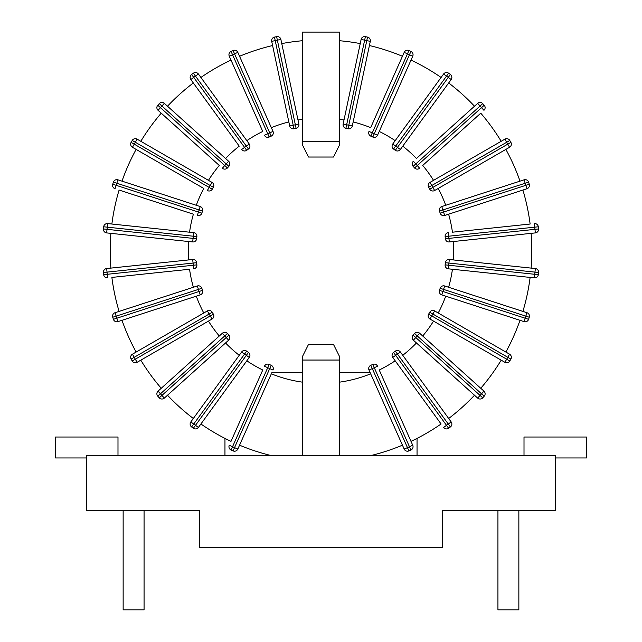 <?xml version="1.0" encoding="UTF-8"?>
<svg xmlns="http://www.w3.org/2000/svg" width="642" height="642" viewBox="0 0 642 642"><rect width="100%" height="100%" fill="white"/><g stroke="black" fill="none" stroke-linecap="round" stroke-linejoin="round"><path stroke-width="0.96" d="M361.125 39.419L343.141 124.042A3.595 3.595 0 0 0 345.902 128.304L348.044 128.753A3.595 3.595 0 0 0 352.306 125.984L370.29 41.361A3.595 3.595 0 0 0 367.521 37.108L365.386 36.65A3.595 3.595 0 0 0 361.125 39.419L364.64 40.165L365.386 36.65A3.595 3.595 0 0 0 361.125 39.419M352.306 125.984L348.791 125.238L366.775 40.615L364.64 40.165L346.648 124.789L343.141 124.042M367.521 37.108L366.775 40.615L370.29 41.361M345.902 128.304L346.648 124.789L348.791 125.238L348.044 128.753M271.71 41.361L289.694 125.984L271.71 41.361L275.225 40.615L274.479 37.108A3.595 3.595 0 0 0 271.71 41.361M293.209 125.238L289.694 125.984A3.595 3.595 0 0 0 293.956 128.753L296.098 128.304A3.595 3.595 0 0 0 298.859 124.042L280.875 39.419A3.595 3.595 0 0 0 276.614 36.65L274.479 37.108L276.614 36.65A3.595 3.595 0 0 1 280.875 39.419L298.859 124.042L295.352 124.789L296.098 128.304L293.956 128.753L293.209 125.238L295.352 124.789L277.36 40.165L280.875 39.419A3.595 3.595 0 0 0 276.614 36.65L277.36 40.165L275.225 40.615L293.209 125.238M522.901 311.402L444.681 285.987A3.595 3.595 0 0 0 440.155 288.29L443.566 289.406L442.892 291.484L525.172 318.215L525.846 316.137L443.566 289.406L444.681 285.987L526.962 312.718L525.846 316.137L529.265 317.244A3.595 3.595 0 0 0 526.962 312.718L522.901 311.402A210.817 210.817 0 0 0 530.123 277.416M505.872 352.057A210.817 210.817 0 0 0 520.004 320.31L524.065 321.634A3.595 3.595 0 0 0 528.591 319.323L529.265 317.244L528.591 319.323L525.172 318.215L524.065 321.634L441.784 294.895L442.892 291.484L439.481 290.369A3.595 3.595 0 0 0 441.784 294.895L520.004 320.31M480.762 388.274A210.817 210.817 0 0 0 501.185 360.17M450.387 426.954L448.622 428.246L450.387 426.954A3.595 3.595 0 0 0 451.182 421.938L448.276 424.049L450.387 426.954A3.595 3.595 0 0 0 451.182 421.938L448.678 418.488A210.817 210.817 0 0 0 474.494 395.239M411.008 441.367A210.817 210.817 0 0 0 441.094 423.993L395.183 360.804A132.742 132.742 0 0 1 379.237 370.009L412.742 445.267L379.237 370.009M200.906 423.993A210.817 210.817 0 0 0 230.992 441.367L262.763 370.009A132.742 132.742 0 0 1 246.817 360.804M167.506 395.239A210.817 210.817 0 0 0 193.322 418.488M121.996 320.31A210.817 210.817 0 0 0 136.128 352.057L203.779 312.999A132.742 132.742 0 0 1 196.283 296.179M140.815 360.17A210.817 210.817 0 0 0 161.238 388.274M193.386 287.263A132.742 132.742 0 0 1 189.559 269.255L111.877 277.416A210.817 210.817 0 0 0 119.099 311.402M272.593 45.542A210.817 210.817 0 0 0 239.554 56.279L271.325 127.638A132.742 132.742 0 0 1 288.836 121.948M230.992 60.091A210.817 210.817 0 0 0 200.906 77.457L246.817 140.654A132.742 132.742 0 0 1 262.763 131.45L229.258 56.191L262.763 131.45M193.322 82.97A210.817 210.817 0 0 0 167.506 106.219L225.551 158.486A132.742 132.742 0 0 1 239.233 146.159L190.818 79.512L239.233 146.159M161.238 113.177A210.817 210.817 0 0 0 140.815 141.288L208.457 180.346A132.742 132.742 0 0 1 219.283 165.443L158.06 110.32L219.283 165.443M136.128 149.401A210.817 210.817 0 0 0 121.996 181.14L196.283 205.28A132.742 132.742 0 0 1 203.779 188.459L132.429 147.267L203.779 188.459M448.614 214.187A132.742 132.742 0 0 1 452.441 232.203L530.123 224.034A210.817 210.817 0 0 0 522.901 190.048M531.103 268.099A210.817 210.817 0 0 0 531.103 233.359L453.421 241.52A132.742 132.742 0 0 1 453.421 259.938M520.004 181.14A210.817 210.817 0 0 0 505.872 149.401M501.185 141.288A210.817 210.817 0 0 0 480.762 113.177L422.717 165.443A132.742 132.742 0 0 1 433.543 180.346M402.767 146.159A132.742 132.742 0 0 1 416.449 158.486L474.494 106.219A210.817 210.817 0 0 0 448.678 82.97M441.094 77.457A210.817 210.817 0 0 0 411.008 60.091M353.164 121.948A132.742 132.742 0 0 1 370.675 127.638L402.446 56.279A210.817 210.817 0 0 0 369.407 45.542M189.559 232.203A132.742 132.742 0 0 1 193.386 214.187L119.099 190.048A210.817 210.817 0 0 0 111.877 224.034M110.897 233.359A210.817 210.817 0 0 0 110.897 268.099L188.579 259.938A132.742 132.742 0 0 1 188.579 241.52M302.262 40.743A210.817 210.817 0 0 0 281.758 43.592M360.242 43.592A210.817 210.817 0 0 0 339.738 40.743M302.262 382.134A132.742 132.742 0 0 1 271.325 373.821L239.554 445.179A210.817 210.817 0 0 0 270.065 455.298M371.935 455.298A210.817 210.817 0 0 0 402.446 445.179L370.675 373.821A132.742 132.742 0 0 1 339.738 382.134M440.155 288.29L439.481 290.369L440.155 288.29M219.283 336.007A132.742 132.742 0 0 1 208.457 321.112M239.233 355.291A132.742 132.742 0 0 1 225.551 342.972M416.449 342.972A132.742 132.742 0 0 1 402.767 355.291L400.335 351.952A3.595 3.595 0 0 0 395.32 351.158L393.546 352.442A3.595 3.595 0 0 0 392.752 357.458L441.094 423.993M433.543 321.112A132.742 132.742 0 0 1 422.717 336.007M445.717 296.179A132.742 132.742 0 0 1 438.221 312.999M452.441 269.255A132.742 132.742 0 0 1 448.614 287.263M379.237 131.45A132.742 132.742 0 0 1 395.183 140.654M438.221 188.459A132.742 132.742 0 0 1 445.717 205.28M298 119.998A132.742 132.742 0 0 1 302.262 119.316M339.738 119.316A132.742 132.742 0 0 1 344 119.998M504.885 139.154L429.963 182.408A3.595 3.595 0 0 0 428.647 187.312L429.739 189.205A3.595 3.595 0 0 0 434.642 190.522L509.571 147.267A3.595 3.595 0 0 0 510.88 142.364L509.788 140.47A3.595 3.595 0 0 0 504.885 139.154L506.682 142.259L509.788 140.47M434.642 190.522L432.852 187.416L429.739 189.205L428.647 187.312L431.753 185.522L432.852 187.416L507.774 144.153L506.682 142.259L431.753 185.522L429.963 182.408M510.88 142.364L507.774 144.153L509.571 147.267M422.717 165.443L480.762 113.177M474.494 106.219L477.664 103.362L480.072 106.026L415.775 163.919L417.244 165.54L414.572 167.947A3.595 3.595 0 0 0 419.643 168.212L417.244 165.54L481.532 107.655L483.94 110.32A3.595 3.595 0 0 0 484.204 105.248L482.744 103.627L484.204 105.248L481.532 107.655L480.072 106.026L482.744 103.627A3.595 3.595 0 0 0 477.664 103.362L416.449 158.486M413.111 166.318L415.775 163.919L413.376 161.246A3.595 3.595 0 0 0 413.111 166.318L414.572 167.947M524.065 179.824L441.784 206.555A3.595 3.595 0 0 0 439.481 211.082L440.155 213.16A3.595 3.595 0 0 0 444.681 215.471L526.962 188.732A3.595 3.595 0 0 0 529.265 184.206L528.591 182.127A3.595 3.595 0 0 0 524.065 179.824L525.172 183.235L528.591 182.127M439.481 211.082L442.892 209.974L443.566 212.053L525.846 185.313L525.172 183.235L442.892 209.974L441.784 206.555M444.681 215.471L443.566 212.053L440.155 213.16M529.265 184.206L525.846 185.313L526.962 188.732M400.335 149.506L451.182 79.512A3.595 3.595 0 0 0 450.387 74.496L448.622 73.212A3.595 3.595 0 0 0 443.606 74.007L392.752 144.001A3.595 3.595 0 0 0 393.546 149.016L395.32 150.3A3.595 3.595 0 0 0 400.335 149.506L397.43 147.395L395.32 150.3L393.546 149.016L395.657 146.111L392.752 144.001M450.387 74.496L448.276 77.401L446.511 76.117L448.622 73.212A3.595 3.595 0 0 0 443.606 74.007L446.511 76.117L395.657 146.111L397.43 147.395L448.276 77.401L451.182 79.512M377.552 135.221L374.27 133.761L372.809 137.043A3.595 3.595 0 0 0 377.552 135.221L412.742 56.191A3.595 3.595 0 0 0 410.92 51.448L408.922 50.557A3.595 3.595 0 0 0 404.179 52.379L370.675 127.638M402.446 56.279L404.179 52.379L407.461 53.84L372.28 132.87L374.27 133.761L409.46 54.73L412.742 56.191M370.811 136.152L372.28 132.87L368.998 131.409A3.595 3.595 0 0 0 370.811 136.152L372.809 137.043M410.92 51.448L409.46 54.73L407.461 53.84L408.922 50.557A3.595 3.595 0 0 0 404.179 52.379M193.675 232.637L107.631 223.593A3.595 3.595 0 0 0 103.683 226.787L103.458 228.961A3.595 3.595 0 0 0 106.652 232.91L192.696 241.954A3.595 3.595 0 0 0 196.637 238.752L196.869 236.585A3.595 3.595 0 0 0 193.675 232.637L193.298 236.208L196.869 236.585M103.683 226.787L107.254 227.164L107.029 229.338L103.458 228.961A3.595 3.595 0 0 0 106.652 232.91L107.029 229.338L193.065 238.383L193.298 236.208L107.254 227.164L107.631 223.593M196.637 238.752L193.065 238.383L192.696 241.954M119.099 190.048L193.386 214.187M196.283 205.28L200.216 206.555L199.108 209.974L202.519 211.082L201.845 213.16L198.434 212.053L199.108 209.974L116.828 183.235L116.154 185.313L198.434 212.053L197.319 215.471A3.595 3.595 0 0 0 201.845 213.16L202.519 211.082A3.595 3.595 0 0 0 200.216 206.555L117.935 179.824A3.595 3.595 0 0 0 113.409 182.127L112.735 184.206A3.595 3.595 0 0 0 115.038 188.732L116.154 185.313L112.735 184.206L113.409 182.127L116.828 183.235L117.935 179.824L121.996 181.14M530.123 224.034L452.441 232.203M453.421 241.52L449.304 241.954L448.935 238.383L445.363 238.752L445.131 236.585L448.702 236.208L448.935 238.383L534.971 229.338L534.746 227.164L448.702 236.208L448.325 232.637A3.595 3.595 0 0 0 445.131 236.585L445.363 238.752A3.595 3.595 0 0 0 449.304 241.954L535.348 232.91A3.595 3.595 0 0 0 538.542 228.961L538.317 226.787A3.595 3.595 0 0 0 534.369 223.593L534.746 227.164L538.317 226.787L538.542 228.961A3.595 3.595 0 0 1 535.348 232.91L531.103 233.359M534.971 229.338L535.348 232.91A3.595 3.595 0 0 0 538.542 228.961L534.971 229.338M208.457 180.346L212.037 182.408L210.247 185.522L213.353 187.312L212.261 189.205L209.148 187.416L210.247 185.522L135.318 142.259L134.226 144.153L209.148 187.416L207.358 190.522A3.595 3.595 0 0 0 212.261 189.205L213.353 187.312A3.595 3.595 0 0 0 212.037 182.408L137.115 139.154A3.595 3.595 0 0 0 132.212 140.47L131.12 142.364A3.595 3.595 0 0 0 132.429 147.267L134.226 144.153L131.12 142.364M132.212 140.47L135.318 142.259L137.115 139.154L140.815 141.288M225.551 158.486L228.624 161.246L226.225 163.919L228.889 166.318L227.428 167.947L224.756 165.54L226.225 163.919L161.928 106.026L160.468 107.655L224.756 165.54L222.357 168.212A3.595 3.595 0 0 0 227.428 167.947L228.889 166.318A3.595 3.595 0 0 0 228.624 161.246L164.336 103.362A3.595 3.595 0 0 0 159.256 103.627L157.796 105.248A3.595 3.595 0 0 0 158.06 110.32L160.468 107.655L157.796 105.248L159.256 103.627L161.928 106.026L164.336 103.362L167.506 106.219M246.817 140.654L249.248 144.001L246.343 146.111L248.454 149.016L246.68 150.3L244.57 147.395L246.343 146.111L195.489 76.117L193.724 77.401L244.57 147.395L241.665 149.506A3.595 3.595 0 0 0 246.68 150.3L248.454 149.016A3.595 3.595 0 0 0 249.248 144.001L198.394 74.007A3.595 3.595 0 0 0 193.378 73.212L191.613 74.496A3.595 3.595 0 0 0 190.818 79.512L193.724 77.401L191.613 74.496M193.378 73.212L195.489 76.117L198.394 74.007L200.906 77.457M269.191 137.043L267.73 133.761L269.72 132.87L234.539 53.84L232.54 54.73L267.73 133.761L264.448 135.221A3.595 3.595 0 0 0 269.191 137.043L271.189 136.152A3.595 3.595 0 0 0 273.002 131.409L237.821 52.379A3.595 3.595 0 0 0 233.078 50.557L231.08 51.448A3.595 3.595 0 0 0 229.258 56.191L232.54 54.73L231.08 51.448M271.325 127.638L273.002 131.409L269.72 132.87L271.189 136.152M233.078 50.557L234.539 53.84L237.821 52.379L239.554 56.279M111.877 277.416L189.559 269.255M188.579 259.938L192.696 259.504L193.065 263.076L196.637 262.698L196.869 264.873L193.298 265.25L193.065 263.076L107.029 272.12L107.254 274.295L193.298 265.25L193.675 268.821A3.595 3.595 0 0 0 196.869 264.873L196.637 262.698A3.595 3.595 0 0 0 192.696 259.504L106.652 268.549A3.595 3.595 0 0 0 103.458 272.489L103.683 274.664A3.595 3.595 0 0 0 107.631 277.866L107.254 274.295L103.683 274.664L103.458 272.489L107.029 272.12L106.652 268.549L110.897 268.099M197.319 285.987L115.038 312.718A3.595 3.595 0 0 0 112.735 317.244L113.409 319.323A3.595 3.595 0 0 0 117.935 321.634L200.216 294.895A3.595 3.595 0 0 0 202.519 290.369L201.845 288.29A3.595 3.595 0 0 0 197.319 285.987L198.434 289.406L201.845 288.29M112.735 317.244L116.154 316.137L116.828 318.215L113.409 319.323A3.595 3.595 0 0 0 117.935 321.634L116.828 318.215L199.108 291.484L198.434 289.406L116.154 316.137L115.038 312.718M202.519 290.369L199.108 291.484L200.216 294.895M137.115 362.305L212.037 319.042A3.595 3.595 0 0 0 213.353 314.139L212.261 312.245A3.595 3.595 0 0 0 207.358 310.929L132.429 354.191A3.595 3.595 0 0 0 131.12 359.095L132.212 360.989A3.595 3.595 0 0 0 137.115 362.305L135.318 359.191L132.212 360.989M203.779 312.999L207.358 310.929L209.148 314.042L212.261 312.245L213.353 314.139L210.247 315.936L209.148 314.042L134.226 357.297L135.318 359.191L210.247 315.936L212.037 319.042M131.12 359.095L134.226 357.297L132.429 354.191L136.128 352.057M222.357 333.246L224.756 335.91L227.428 333.511A3.595 3.595 0 0 0 222.357 333.246L158.06 391.13A3.595 3.595 0 0 0 157.796 396.202L159.256 397.831L157.796 396.202L160.468 393.803L158.06 391.13M159.256 397.831A3.595 3.595 0 0 0 164.336 398.096L161.928 395.424L159.256 397.831A3.595 3.595 0 0 0 164.336 398.096L228.624 340.204A3.595 3.595 0 0 0 228.889 335.132L227.428 333.511L228.889 335.132L226.225 337.54L228.624 340.204M241.665 351.952L190.818 421.938A3.595 3.595 0 0 0 191.613 426.954A3.595 3.595 0 0 1 190.818 421.938L195.489 425.333L193.378 428.246L191.613 426.954L193.378 428.246A3.595 3.595 0 0 0 198.394 427.452L249.248 357.458A3.595 3.595 0 0 0 248.454 352.442L246.68 351.158A3.595 3.595 0 0 0 241.665 351.952L244.57 354.063L246.68 351.158L248.454 352.442L246.343 355.347L249.248 357.458M193.378 428.246A3.595 3.595 0 0 0 198.394 427.452L195.489 425.333L246.343 355.347L244.57 354.063L191.613 426.954M262.763 370.009L230.992 441.367M239.554 445.179L237.821 449.079L234.539 447.618L269.72 368.58L267.73 367.689L269.191 364.415A3.595 3.595 0 0 0 264.448 366.229L267.73 367.689L232.54 446.728L229.258 445.267A3.595 3.595 0 0 0 231.08 450.01L233.078 450.901L231.08 450.01L232.54 446.728L234.539 447.618L233.078 450.901A3.595 3.595 0 0 0 237.821 449.079L271.325 373.821M271.189 365.298L269.72 368.58L273.002 370.041A3.595 3.595 0 0 0 271.189 365.298L269.191 364.415M395.183 360.804L392.752 357.458L395.657 355.347L393.546 352.442L395.32 351.158L397.43 354.063L400.335 351.952L451.182 421.938M446.511 425.333L443.606 427.452A3.595 3.595 0 0 0 448.622 428.246L446.511 425.333L448.276 424.049L397.43 354.063L395.657 355.347L446.511 425.333M370.675 373.821L368.998 370.041L372.28 368.58L407.461 447.618L409.46 446.728L374.27 367.689L377.552 366.229A3.595 3.595 0 0 0 372.809 364.415L370.811 365.298L372.809 364.415L374.27 367.689L372.28 368.58L370.811 365.298A3.595 3.595 0 0 0 368.998 370.041L404.179 449.079A3.595 3.595 0 0 0 408.922 450.901L410.92 450.01A3.595 3.595 0 0 0 412.742 445.267L409.46 446.728L410.92 450.01L408.922 450.901L407.461 447.618L404.179 449.079L402.446 445.179M535.348 268.549L449.304 259.504A3.595 3.595 0 0 0 445.363 262.698L445.131 264.873A3.595 3.595 0 0 0 448.325 268.821L534.369 277.866A3.595 3.595 0 0 0 538.317 274.664L538.542 272.489A3.595 3.595 0 0 0 535.348 268.549L534.971 272.12L538.542 272.489M445.363 262.698L448.935 263.076L448.702 265.25L534.746 274.295L534.971 272.12L448.935 263.076L449.304 259.504M448.325 268.821L448.702 265.25L445.131 264.873M538.317 274.664L534.746 274.295L534.369 277.866M509.571 354.191L434.642 310.929A3.595 3.595 0 0 0 429.739 312.245L428.647 314.139A3.595 3.595 0 0 0 429.963 319.042L504.885 362.305A3.595 3.595 0 0 0 509.788 360.989L510.88 359.095A3.595 3.595 0 0 0 509.571 354.191L507.774 357.297L510.88 359.095M429.963 319.042L431.753 315.936L428.647 314.139L429.739 312.245L432.852 314.042L431.753 315.936L506.682 359.191L507.774 357.297L432.852 314.042L434.642 310.929M509.788 360.989L506.682 359.191L504.885 362.305M483.94 391.13L419.643 333.246A3.595 3.595 0 0 0 414.572 333.511L413.111 335.132A3.595 3.595 0 0 0 413.376 340.204L477.664 398.096A3.595 3.595 0 0 0 482.744 397.831L484.204 396.202A3.595 3.595 0 0 0 483.94 391.13L481.532 393.803L484.204 396.202M414.572 333.511L417.244 335.91L415.775 337.54L480.072 395.424L481.532 393.803L417.244 335.91L419.643 333.246M413.376 340.204L415.775 337.54L413.111 335.132M482.744 397.831L480.072 395.424L477.664 398.096M339.738 141.417L339.738 32.1L302.262 32.1L302.262 144.538L308.505 157.033L333.495 157.033L339.738 144.538L339.738 141.417L302.262 141.417M339.738 360.042L302.262 360.042L302.262 356.92L308.505 344.425L333.495 344.425L339.738 356.92L339.738 455.298M302.262 360.042L302.262 455.298M555.242 455.298L86.758 455.298L86.758 510.583L199.51 510.583L199.51 547.433L442.49 547.433L442.49 510.583L555.242 510.583L555.242 455.298M117.992 455.298L117.992 437.025L55.525 437.025L55.525 457.955L86.758 457.955M123.144 609.9L123.144 510.583L123.144 609.9L144.065 609.9L144.065 510.583M555.242 457.955L586.475 457.955L586.475 437.025L524.008 437.025L524.008 455.298M497.935 510.583L497.935 609.9L518.856 609.9L518.856 510.583M417.043 438.398L417.043 455.298M224.957 455.298L224.957 438.398M271.895 372.537L302.262 372.537M339.738 372.537L370.105 372.537M482.744 103.627A3.595 3.595 0 0 0 477.664 103.362M224.756 335.91L160.468 393.803L161.928 395.424L226.225 337.54L224.756 335.91M233.078 450.901A3.595 3.595 0 0 0 237.821 449.079"/></g></svg>

